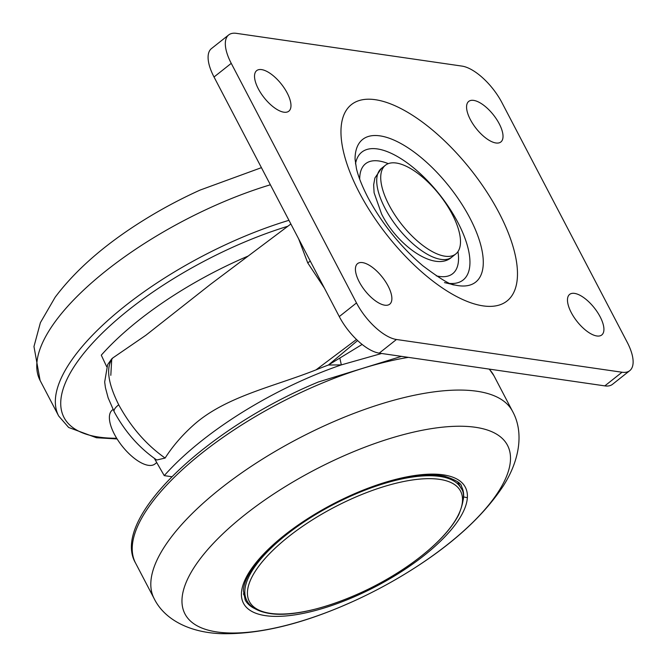 <?xml version="1.0" encoding="UTF-8"?>
<svg xmlns="http://www.w3.org/2000/svg" width="667" height="667" viewBox="0 0 667 667"><rect width="100%" height="100%" fill="white"/><g stroke="black" fill="none" stroke-linecap="round" stroke-linejoin="round"><path stroke-width="1" d="M457.62 481.874A120.91 44.881 -27.6 0 1 458.437 483.275L461.122 488.411A120.91 44.881 -27.6 0 0 439.786 476.43A120.91 44.881 -27.6 0 0 308.579 518.934A120.91 44.881 -27.6 0 0 246.823 600.45L244.139 595.314A120.91 44.881 -27.6 0 1 243.455 593.838M248.199 256.036A190.062 70.552 152.4 0 0 101.292 355.169A765.599 324.771 -128.4 0 0 106.695 366.708M110.814 375.329L111.756 358.829L112.79 357.954C105.711 367.058 107.695 382.683 118.726 404.811C130.932 427.13 146.398 444.881 165.116 458.054C172.486 446.481 181.799 435.626 193.063 425.479C225.029 396.573 273.628 386.768 316.008 369.868A190.454 70.702 152.4 0 1 328.422 365.016L362.123 344.439M290.87 223.987L210.489 284.35L145.881 335.243L112.79 357.954M165.116 458.054L156.753 460.005C139.345 448.057 125.171 431.999 114.224 411.814A12.131 4.502 -27.6 0 1 118.726 404.811M381.624 353.485L341.329 364.891A190.062 70.552 152.4 0 0 201.776 440.712A190.062 70.552 152.4 0 0 164.265 475.629A765.599 324.771 -128.4 0 1 154.369 458.387M339.928 358.471L341.329 364.891L328.422 365.016L357.62 340.545M164.265 475.629L171.819 476.73M324.345 288.027L307.729 262.881L298.658 238.886M270.418 613.357A119.135 44.222 152.4 0 0 421.436 556.003A119.135 44.222 152.4 0 0 439.536 479.348A119.135 44.222 152.4 0 0 288.519 536.702A119.135 44.222 152.4 0 0 270.418 613.357M150.834 215.825L150.834 215.825A181.974 67.55 -27.6 0 1 200.067 190.087A181.974 67.55 -27.6 0 1 200.075 190.087A485.259 485.259 0 0 0 150.834 215.825C108.963 240.92 77.064 268.059 55.136 297.257L40.404 322.653L33.967 346.532L40.103 380.473A202.193 75.054 152.4 0 1 55.019 321.903A202.193 75.054 152.4 0 1 270.377 184.784M408.396 357.37A202.193 75.054 152.4 0 0 320.093 383.984A202.193 75.054 152.4 0 0 135.568 563.09L154.152 598.624C164.274 619.268 188.903 632.333 220.569 633.65C256.02 634.592 296.298 625.546 341.404 606.528A181.974 67.55 152.4 0 0 352.543 601.659A181.974 67.55 152.4 0 0 352.551 601.659A485.259 485.259 0 0 0 401.784 575.921L401.784 575.921A181.974 67.55 152.4 0 0 508.471 447.399A181.974 67.55 152.4 0 0 351.042 452.743A181.974 67.55 152.4 0 0 182.033 598.766A181.974 67.55 152.4 0 0 341.429 606.511L352.543 601.659M357.712 492.363A125.179 46.465 -27.6 0 1 467.359 497.699A125.179 46.465 -27.6 0 1 351.092 598.149A125.179 46.465 -27.6 0 1 241.454 592.813A125.179 46.465 -27.6 0 1 357.712 492.363M629.756 370.652L612.531 384.3A40.437 17.15 -128.4 0 1 604.819 385.885L622.036 372.236A40.437 17.15 51.6 0 0 629.756 370.652A40.437 17.15 51.6 0 0 627.197 342.238L501.943 102.651A40.437 17.15 51.6 0 0 461.989 66.1L236.41 33.35A40.437 17.15 51.6 0 0 228.689 34.934A40.437 17.15 51.6 0 0 231.249 63.348L214.024 76.997A40.437 17.15 -128.4 0 1 211.464 48.574L228.689 34.934M604.819 385.885L379.231 353.135A40.437 17.15 -128.4 0 1 339.278 316.583L214.024 76.997M339.278 316.583L356.495 302.943A40.437 17.15 51.6 0 0 396.456 339.486L379.231 353.135M389.028 205.036A56.612 24.012 51.6 0 0 455.769 253.985A56.612 24.012 51.6 0 0 452.193 214.199A56.612 24.012 51.6 0 0 385.451 165.241A56.612 24.012 51.6 0 0 389.028 205.036M113.04 409.48L112.248 410.105A34.376 14.582 51.6 0 0 114.424 434.267A34.376 14.582 51.6 0 0 154.944 463.99L156.745 462.564M356.495 302.943L231.249 63.348M622.036 372.236L396.456 339.486M600.133 316.783A25.88 10.98 -128.4 0 1 601.767 334.967A25.88 10.98 -128.4 0 1 571.26 312.59A25.88 10.98 -128.4 0 1 569.618 294.405A25.88 10.98 -128.4 0 1 600.133 316.783M499.233 123.779A25.88 10.98 -128.4 0 1 500.867 141.971A25.88 10.98 -128.4 0 1 470.36 119.593A25.88 10.98 -128.4 0 1 468.726 101.401A25.88 10.98 -128.4 0 1 499.233 123.779M388.086 286.001A25.88 10.98 -128.4 0 1 389.72 304.185A25.88 10.98 -128.4 0 1 359.213 281.808A25.88 10.98 -128.4 0 1 357.57 263.615A25.88 10.98 -128.4 0 1 388.086 286.001M287.185 92.996A25.88 10.98 -128.4 0 1 288.819 111.189A25.88 10.98 -128.4 0 1 258.312 88.803A25.88 10.98 -128.4 0 1 256.678 70.619A25.88 10.98 -128.4 0 1 287.185 92.996M356.478 339.47L316.008 369.868M307.729 262.881A8.087 3.002 -27.6 0 1 310.338 261.222M287.886 226.23A198.149 73.553 152.4 0 0 78.623 360.063A198.149 73.553 152.4 0 0 116.683 438.252M40.103 380.473L58.679 416.008A202.193 75.054 -27.6 0 1 73.595 357.437A202.193 75.054 -27.6 0 1 288.953 220.318M463.315 499.433A122.128 45.331 152.4 0 0 463.598 496.923A122.128 45.331 152.4 0 0 461.622 486.743C461.514 483.333 455.769 479.815 444.414 476.196C433.216 473.954 418.693 474.812 400.834 478.773C380.09 483.517 358.446 491.612 335.91 503.051C284.751 528.531 243.58 568.643 243.43 590.795L245.173 599.908A122.128 45.331 152.4 0 0 254.619 608.537M154.144 598.616A202.193 75.054 -27.6 0 1 338.678 419.526A202.193 75.054 -27.6 0 1 512.523 411.281C523.687 431.366 520.36 459.046 503.385 485.784C482.008 518.117 448.141 548.166 401.784 575.921M489.32 369.118L493.939 375.738A202.193 75.054 152.4 0 0 489.119 369.084M463.598 496.923L467.359 497.699M388.286 163.648A70.143 29.757 51.6 0 0 359.713 179.215M436.293 275.846A70.143 29.757 51.6 0 0 457.971 251.592M499.108 212.94A125.279 53.143 -128.4 0 1 483.116 305.886A125.279 53.143 -128.4 0 1 359.338 192.646A125.279 53.143 -128.4 0 1 375.329 99.7A125.279 53.143 -128.4 0 1 499.108 212.94M454.811 284.992A91.02 38.611 51.6 0 0 454.836 284.992A91.02 38.611 51.6 0 0 469.943 218.134A91.02 38.611 51.6 0 0 398.558 142.288A91.02 38.611 51.6 0 0 355.052 159.054L356.428 168.518C358.246 176.438 362.073 186.085 367.901 197.457C382.091 223.812 400.358 246.557 422.711 265.674C440.162 278.823 450.875 285.259 454.852 285.001L444.464 282.591M355.494 163.907A81.566 34.601 -128.4 0 1 397.49 156.578A81.566 34.601 -128.4 0 1 457.987 222.661A81.566 34.601 -128.4 0 1 450.225 283.458M381.432 168.426A56.612 24.012 51.6 0 0 385.009 208.212A56.612 24.012 51.6 0 0 451.751 257.17C434.876 272.378 397.324 245.589 381.557 213.94L374.095 192.771L373.653 184.809L374.904 177.981L381.432 168.426L385.451 165.241M114.224 411.814L108.154 397.891L105.419 387.635L104.677 381.974L107.62 364.657L111.756 358.838M461.122 488.411C464.907 492.638 464.099 501.434 458.704 514.791C451.125 529.298 437.018 544.347 416.375 559.93C371.527 594.205 303.46 619.268 269.526 613.465C254.127 610.922 248.699 604.535 246.823 600.45M200.075 190.087L261.422 167.659M58.679 416.008L68.651 427.464L96.457 437.744L117.109 438.944M493.939 375.738L512.514 411.272M135.568 563.09C109.788 519.018 207.295 427.839 318.417 381.966L401.492 356.37M455.769 253.985L451.751 257.17"/></g></svg>
